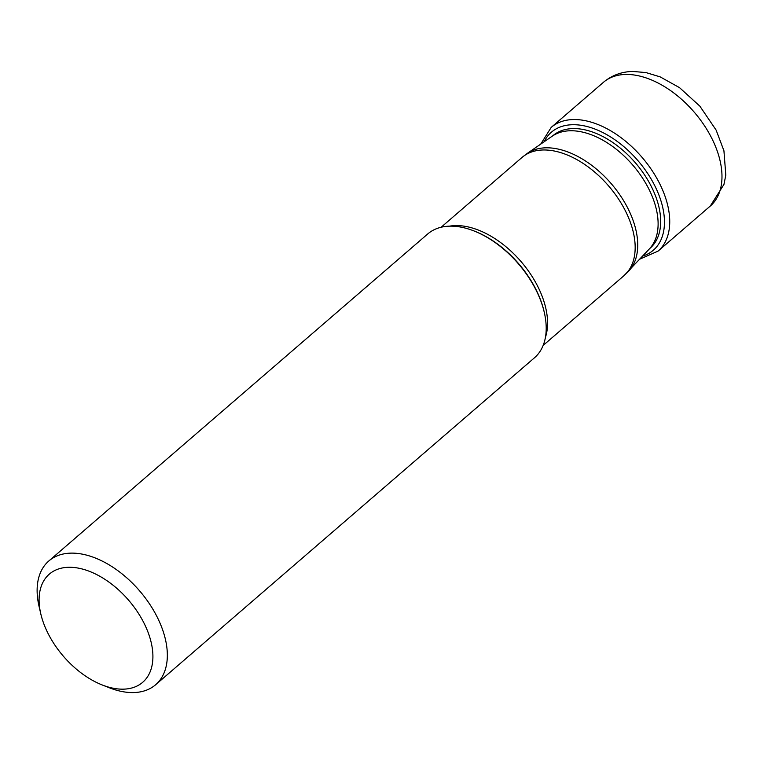 <?xml version="1.0" encoding="UTF-8"?>
<svg xmlns="http://www.w3.org/2000/svg" width="764" height="764" viewBox="0 0 764 764"><rect width="100%" height="100%" fill="white"/><g stroke="black" fill="none" stroke-linecap="round" stroke-linejoin="round"><path stroke-width="1.15" d="M102.166 684.945L109.281 687.753A81.738 49.192 -130.8 0 0 133.71 692.566A81.738 49.192 -130.8 0 0 155.636 684.735A81.738 49.192 -130.8 0 0 150.613 605.575A81.738 49.192 -130.8 0 0 70.756 553.136A81.738 49.192 -130.8 0 0 48.829 560.967A81.738 49.192 -130.8 0 0 39.059 606.387L40.788 613.836A71.444 42.994 -130.8 0 0 102.166 684.945A71.444 42.994 -130.8 0 0 123.52 689.157A71.444 42.994 -130.8 0 0 145.819 626.9A71.444 42.994 -130.8 0 0 68.493 567.289A71.444 42.994 -130.8 0 0 40.788 613.836M48.829 560.967L427.697 233.985A81.738 49.192 49.2 0 1 449.624 226.154A81.738 49.192 49.2 0 1 474.052 230.967A81.738 49.192 49.2 0 1 544.274 312.333A81.738 49.192 49.2 0 1 534.504 357.753L155.636 684.735M642.715 256.074A77.976 46.929 -130.8 0 0 653.401 183.054A77.976 46.929 -130.8 0 0 572.322 124.723A77.976 46.929 -130.8 0 0 544.102 141.808M639.898 259.101L658.033 251.146A81.738 49.192 -130.8 0 0 653 171.986A81.738 49.192 -130.8 0 0 573.153 119.547A81.738 49.192 -130.8 0 0 551.216 127.378L540.692 144.157M551.216 127.378L603.464 82.292A81.738 49.192 49.2 0 1 625.391 74.461A81.738 49.192 49.2 0 1 705.248 126.891A81.738 49.192 49.2 0 1 710.272 206.06L658.033 251.146M474.052 230.967L474.921 231.311A80.468 48.428 49.2 0 1 474.931 231.311L474.931 231.311A80.468 48.428 49.2 0 1 544.063 311.416L544.063 311.416A80.468 48.428 49.2 0 1 544.063 311.425L544.274 312.333M626.394 273.331A77.861 46.862 -130.8 0 0 628.81 271.019A77.861 46.862 -130.8 0 0 620.397 195.641A77.861 46.862 -130.8 0 0 545.725 147.815A77.861 46.862 -130.8 0 0 527.284 153.383L521.993 157.46A78.062 46.976 49.2 0 1 542.937 149.983A78.062 46.976 49.2 0 1 619.193 200.063A78.062 46.976 49.2 0 1 623.997 275.651L543.156 345.423M545.448 337.306A78.062 46.976 -130.8 0 0 523.712 264.783A78.062 46.976 -130.8 0 0 455.334 225.59A78.062 46.976 -130.8 0 0 455.22 225.6A78.062 46.976 -130.8 0 0 449.518 226.154M552.391 136.107A74.528 44.856 49.2 0 1 552.401 136.097A74.528 44.856 49.2 0 1 570.059 130.768A74.528 44.856 49.2 0 1 570.164 130.759A74.528 44.856 49.2 0 1 641.569 176.618A74.528 44.856 49.2 0 1 649.581 248.692L623.997 275.651M649.581 248.692A74.528 44.856 49.2 0 1 649.572 248.701L650.03 248.262A74.337 44.732 -130.8 0 0 645.504 176.341A74.337 44.732 -130.8 0 0 572.952 128.591A74.337 44.732 -130.8 0 0 572.847 128.591A74.337 44.732 -130.8 0 0 552.897 135.715L527.284 153.383M603.464 82.292C611.84 75.321 621.609 71.701 632.773 71.434L645.981 72.58L660.163 76.877L679.54 87.659L699.853 106.139L716.135 130.109L723.938 150.785L725.8 175.157L723.957 184.41L710.272 206.06M441.153 227.233L521.993 157.46"/></g></svg>
